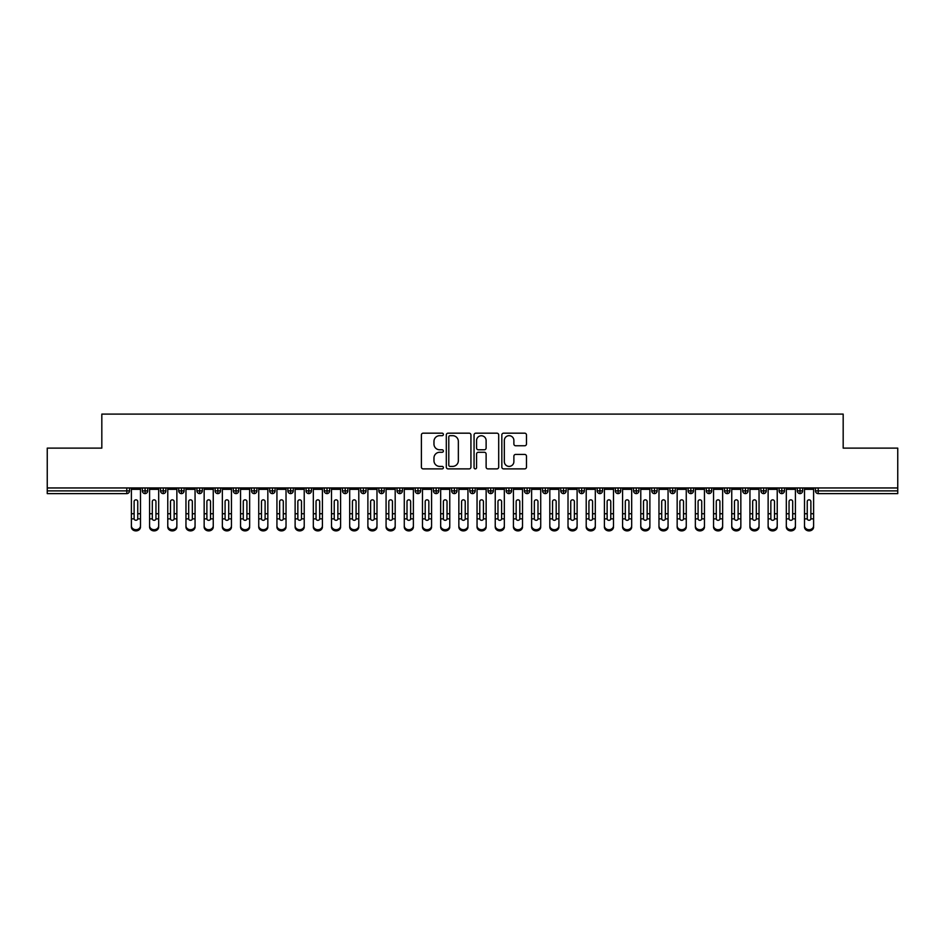 <?xml version="1.0" encoding="UTF-8"?>
<svg xmlns="http://www.w3.org/2000/svg" width="945" height="945" viewBox="0 0 945 945"><rect width="100%" height="100%" fill="white"/><g stroke="black" fill="none" stroke-linecap="round" stroke-linejoin="round"><path stroke-width="1.42" d="M443.394 434.428A1.252 1.252 0 0 0 442.142 433.176L423.171 433.176A1.784 1.784 0 0 0 421.387 434.96L421.387 467.102A1.784 1.784 0 0 0 423.171 468.885L442.142 468.885A1.252 1.252 0 0 0 443.394 467.645A1.252 1.252 0 0 0 442.142 466.393L439.685 466.393A5.717 5.717 0 0 1 433.968 460.676L433.968 457.994A5.717 5.717 0 0 1 439.685 452.277L442.142 452.277A1.252 1.252 0 0 0 443.394 451.037A1.252 1.252 0 0 0 442.142 449.785L439.685 449.785A5.717 5.717 0 0 1 433.968 444.067L433.968 441.386A5.717 5.717 0 0 1 439.685 435.68L442.142 435.68A1.252 1.252 0 0 0 443.394 434.428M524.688 445.768A1.784 1.784 0 0 0 526.471 443.985L526.471 434.96A1.784 1.784 0 0 0 524.688 433.176L503.614 433.176A1.784 1.784 0 0 0 501.83 434.96L501.83 467.102A1.784 1.784 0 0 0 503.614 468.885L524.688 468.885A1.784 1.784 0 0 0 526.471 467.102L526.471 456.211A1.784 1.784 0 0 0 524.688 454.427L515.675 454.427A1.784 1.784 0 0 0 513.879 456.211L513.879 461.609A4.772 4.772 0 0 1 509.107 466.393A4.772 4.772 0 0 1 504.335 461.609L504.335 440.453A4.772 4.772 0 0 1 509.107 435.68A4.772 4.772 0 0 1 513.879 440.453L513.879 443.985A1.784 1.784 0 0 0 515.675 445.768L524.688 445.768M47.25 487.963L897.75 487.963L897.75 448.119L843.176 448.119L843.176 414.099L101.824 414.099L101.824 448.119L47.25 448.119L47.25 490.88L126.795 490.88L126.795 487.963M470.941 434.96A1.784 1.784 0 0 0 469.157 433.176L448.084 433.176A1.784 1.784 0 0 0 446.3 434.96L446.3 467.102A1.784 1.784 0 0 0 448.084 468.885L469.157 468.885A1.784 1.784 0 0 0 470.941 467.102L470.941 434.96M475.843 433.176L496.916 433.176A1.784 1.784 0 0 1 498.7 434.96L498.7 467.102A1.784 1.784 0 0 1 496.916 468.885L487.904 468.885A1.784 1.784 0 0 1 486.12 467.102L486.12 454.072A1.784 1.784 0 0 0 484.336 452.277L478.347 452.277A1.784 1.784 0 0 0 476.563 454.072L476.563 467.645A1.252 1.252 0 0 1 475.311 468.885A1.252 1.252 0 0 1 474.059 467.645L474.059 434.96A1.784 1.784 0 0 1 475.843 433.176M129.524 490.88L126.795 490.88L126.795 493.609A2.729 2.729 0 0 0 129.524 490.88L129.524 487.963L129.524 490.88A2.729 2.729 0 0 1 126.795 493.609L47.25 493.609L47.25 490.88M897.75 487.963L897.75 493.609L818.205 493.609A2.729 2.729 0 0 1 815.476 490.88L815.476 487.963M145.081 487.963L145.081 493.609A2.729 2.729 0 0 1 142.352 490.88L142.352 487.963L142.352 490.88A2.729 2.729 0 0 0 145.081 493.609A2.729 2.729 0 0 0 147.715 490.88L147.715 487.963M163.272 487.963L163.272 493.609A2.729 2.729 0 0 1 160.544 490.88L160.544 487.963L160.544 490.88A2.729 2.729 0 0 0 163.272 493.609A2.729 2.729 0 0 0 165.907 490.88L165.907 487.963M181.464 487.963L181.464 493.609A2.729 2.729 0 0 1 178.735 490.88L178.735 487.963L178.735 490.88A2.729 2.729 0 0 0 181.464 493.609A2.729 2.729 0 0 0 184.098 490.88L184.098 487.963M199.655 487.963L199.655 493.609A2.729 2.729 0 0 1 196.926 490.88L196.926 487.963L196.926 490.88A2.729 2.729 0 0 0 199.655 493.609A2.729 2.729 0 0 0 202.301 490.88L202.301 487.963M217.846 487.963L217.846 493.609A2.729 2.729 0 0 1 215.117 490.88L215.117 487.963L215.117 490.88A2.729 2.729 0 0 0 217.846 493.609A2.729 2.729 0 0 0 220.492 490.88L220.492 487.963M236.037 487.963L236.037 493.609A2.729 2.729 0 0 1 233.309 490.88L233.309 487.963L233.309 490.88A2.729 2.729 0 0 0 236.037 493.609A2.729 2.729 0 0 0 238.683 490.88L238.683 487.963M254.24 487.963L254.24 493.609A2.729 2.729 0 0 1 251.512 490.88L251.512 487.963L251.512 490.88A2.729 2.729 0 0 0 254.24 493.609A2.729 2.729 0 0 0 256.875 490.88L256.875 487.963M272.432 487.963L272.432 493.609A2.729 2.729 0 0 1 269.703 490.88L269.703 487.963L269.703 490.88A2.729 2.729 0 0 0 272.432 493.609A2.729 2.729 0 0 0 275.066 490.88L275.066 487.963M290.623 487.963L290.623 493.609A2.729 2.729 0 0 1 287.894 490.88L287.894 487.963L287.894 490.88A2.729 2.729 0 0 0 290.623 493.609A2.729 2.729 0 0 0 293.257 490.88L293.257 487.963M308.814 487.963L308.814 493.609A2.729 2.729 0 0 1 306.085 490.88L306.085 487.963L306.085 490.88A2.729 2.729 0 0 0 308.814 493.609A2.729 2.729 0 0 0 311.448 490.88L311.448 487.963M327.005 487.963L327.005 493.609A2.729 2.729 0 0 1 324.277 490.88L324.277 487.963L324.277 490.88A2.729 2.729 0 0 0 327.005 493.609A2.729 2.729 0 0 0 329.64 490.88L329.64 487.963M345.197 487.963L345.197 493.609A2.729 2.729 0 0 1 342.468 490.88L342.468 487.963L342.468 490.88A2.729 2.729 0 0 0 345.197 493.609A2.729 2.729 0 0 0 347.831 490.88L347.831 487.963M363.388 487.963L363.388 493.609A2.729 2.729 0 0 1 360.659 490.88A2.729 2.729 0 0 0 363.388 493.609A2.729 2.729 0 0 1 360.659 490.88L360.659 487.963M366.034 487.963L366.034 490.88A2.729 2.729 0 0 1 363.388 493.609A2.729 2.729 0 0 0 366.034 490.88L360.659 490.88M381.579 493.609A2.729 2.729 0 0 1 378.851 490.88L378.851 487.963L378.851 490.88A2.729 2.729 0 0 0 381.579 493.609A2.729 2.729 0 0 0 384.225 490.88L384.225 487.963L384.225 490.88A2.729 2.729 0 0 1 381.579 493.609L381.579 490.88L384.225 490.88M399.77 487.963L399.77 493.609A2.729 2.729 0 0 1 397.042 490.88L397.042 487.963L397.042 490.88A2.729 2.729 0 0 0 399.77 493.609A2.729 2.729 0 0 0 402.416 490.88L402.416 487.963M417.973 487.963L417.973 493.609A2.729 2.729 0 0 1 415.245 490.88L415.245 487.963L415.245 490.88A2.729 2.729 0 0 0 417.973 493.609A2.729 2.729 0 0 0 420.608 490.88L420.608 487.963M436.165 487.963L436.165 490.88L433.436 490.88L433.436 487.963L433.436 490.88A2.729 2.729 0 0 0 436.165 493.609A2.729 2.729 0 0 0 438.799 490.88L438.799 487.963L438.799 490.88A2.729 2.729 0 0 1 436.165 493.609A2.729 2.729 0 0 1 433.436 490.88A2.729 2.729 0 0 0 436.165 493.609L436.165 490.88L438.799 490.88M454.356 487.963L454.356 493.609A2.729 2.729 0 0 1 451.627 490.88L451.627 487.963L451.627 490.88A2.729 2.729 0 0 0 454.356 493.609A2.729 2.729 0 0 0 456.99 490.88L456.99 487.963M472.547 487.963L472.547 493.609A2.729 2.729 0 0 1 469.819 490.88L469.819 487.963L469.819 490.88A2.729 2.729 0 0 0 472.547 493.609A2.729 2.729 0 0 0 475.181 490.88L475.181 487.963M490.738 487.963L490.738 493.609A2.729 2.729 0 0 1 488.01 490.88L488.01 487.963L488.01 490.88A2.729 2.729 0 0 0 490.738 493.609A2.729 2.729 0 0 0 493.373 490.88L493.373 487.963M508.93 487.963L508.93 493.609A2.729 2.729 0 0 1 506.201 490.88L506.201 487.963M511.564 487.963L511.564 490.88A2.729 2.729 0 0 1 508.93 493.609A2.729 2.729 0 0 0 511.564 490.88L506.201 490.88A2.729 2.729 0 0 0 508.93 493.609M527.121 487.963L527.121 493.609A2.729 2.729 0 0 1 524.392 490.88L524.392 487.963L524.392 490.88A2.729 2.729 0 0 0 527.121 493.609A2.729 2.729 0 0 0 529.755 490.88L529.755 487.963M545.312 487.963L545.312 493.609A2.729 2.729 0 0 1 542.584 490.88L542.584 487.963M547.958 487.963L547.958 490.88A2.729 2.729 0 0 1 545.312 493.609A2.729 2.729 0 0 0 547.958 490.88L542.584 490.88A2.729 2.729 0 0 0 545.312 493.609M563.504 487.963L563.504 493.609A2.729 2.729 0 0 1 560.775 490.88L560.775 487.963M566.149 487.963L566.149 490.88A2.729 2.729 0 0 1 563.504 493.609A2.729 2.729 0 0 0 566.149 490.88L560.775 490.88A2.729 2.729 0 0 0 563.504 493.609M581.695 487.963L581.695 493.609A2.729 2.729 0 0 1 578.966 490.88A2.729 2.729 0 0 0 581.695 493.609A2.729 2.729 0 0 1 578.966 490.88L578.966 487.963M584.341 487.963L584.341 490.88L584.341 487.963M599.898 487.963L599.898 493.609A2.729 2.729 0 0 1 597.169 490.88L597.169 487.963M602.532 487.963L602.532 490.88A2.729 2.729 0 0 1 599.898 493.609A2.729 2.729 0 0 0 602.532 490.88L597.169 490.88A2.729 2.729 0 0 0 599.898 493.609M618.089 487.963L618.089 493.609A2.729 2.729 0 0 1 615.36 490.88L615.36 487.963M620.723 487.963L620.723 490.88A2.729 2.729 0 0 1 618.089 493.609A2.729 2.729 0 0 0 620.723 490.88L615.36 490.88A2.729 2.729 0 0 0 618.089 493.609M636.28 487.963L636.28 493.609A2.729 2.729 0 0 1 633.552 490.88L633.552 487.963M638.914 487.963L638.914 490.88A2.729 2.729 0 0 1 636.28 493.609A2.729 2.729 0 0 0 638.914 490.88L633.552 490.88A2.729 2.729 0 0 0 636.28 493.609M654.472 487.963L654.472 493.609A2.729 2.729 0 0 1 651.743 490.88L651.743 487.963M657.106 487.963L657.106 490.88A2.729 2.729 0 0 1 654.472 493.609A2.729 2.729 0 0 0 657.106 490.88L651.743 490.88A2.729 2.729 0 0 0 654.472 493.609M672.663 487.963L672.663 493.609A2.729 2.729 0 0 1 669.934 490.88L669.934 487.963M675.297 487.963L675.297 490.88L675.297 487.963M690.854 487.963L690.854 493.609A2.729 2.729 0 0 1 688.125 490.88L688.125 487.963M693.488 487.963L693.488 490.88A2.729 2.729 0 0 1 690.854 493.609A2.729 2.729 0 0 0 693.488 490.88L688.125 490.88A2.729 2.729 0 0 0 690.854 493.609M709.045 487.963L709.045 493.609A2.729 2.729 0 0 1 706.317 490.88L706.317 487.963L706.317 490.88A2.729 2.729 0 0 0 709.045 493.609A2.729 2.729 0 0 0 711.691 490.88L711.691 487.963M727.237 487.963L727.237 493.609A2.729 2.729 0 0 1 724.508 490.88L724.508 487.963M729.883 487.963L729.883 490.88L729.883 487.963M745.428 487.963L745.428 493.609A2.729 2.729 0 0 1 742.699 490.88A2.729 2.729 0 0 0 745.428 493.609A2.729 2.729 0 0 1 742.699 490.88L742.699 487.963M748.074 487.963L748.074 490.88L748.074 487.963M763.631 487.963L763.631 493.609A2.729 2.729 0 0 1 760.902 490.88L760.902 487.963L760.902 490.88A2.729 2.729 0 0 0 763.631 493.609A2.729 2.729 0 0 0 766.265 490.88L766.265 487.963M781.822 487.963L781.822 493.609A2.729 2.729 0 0 1 779.093 490.88A2.729 2.729 0 0 0 781.822 493.609A2.729 2.729 0 0 1 779.093 490.88L779.093 487.963M784.456 487.963L784.456 490.88A2.729 2.729 0 0 1 781.822 493.609A2.729 2.729 0 0 0 784.456 490.88L779.093 490.88M800.013 487.963L800.013 493.609A2.729 2.729 0 0 1 797.285 490.88L797.285 487.963L797.285 490.88A2.729 2.729 0 0 0 800.013 493.609A2.729 2.729 0 0 0 802.648 490.88L802.648 487.963M381.579 487.963L381.579 490.88L378.851 490.88M581.695 493.609A2.729 2.729 0 0 0 584.341 490.88A2.729 2.729 0 0 1 581.695 493.609M672.663 493.609A2.729 2.729 0 0 0 675.297 490.88A2.729 2.729 0 0 1 672.663 493.609A2.729 2.729 0 0 1 669.934 490.88L675.297 490.88M727.237 493.609A2.729 2.729 0 0 0 729.883 490.88A2.729 2.729 0 0 1 727.237 493.609A2.729 2.729 0 0 1 724.508 490.88L729.883 490.88M745.428 493.609A2.729 2.729 0 0 0 748.074 490.88A2.729 2.729 0 0 1 745.428 493.609M450.044 435.68A1.252 1.252 0 0 0 448.792 436.921L448.792 465.141A1.252 1.252 0 0 0 450.044 466.393L452.631 466.393A5.717 5.717 0 0 0 458.349 460.676L458.349 441.386A5.717 5.717 0 0 0 452.631 435.68L450.044 435.68M486.12 440.547A4.772 4.772 0 0 0 481.336 435.763A4.772 4.772 0 0 0 476.563 440.547L476.563 448.001A1.784 1.784 0 0 0 478.347 449.785L484.336 449.785A1.784 1.784 0 0 0 486.12 448.001L486.12 440.547M137.757 513.147L137.757 501.594A1.819 1.76 -0 0 0 135.938 499.834A1.819 1.76 0 0 1 137.757 501.594L137.746 518.876A1.819 1.559 180 0 1 134.131 518.876L134.119 513.737L131.39 513.737L131.39 525.774A4.548 3.91 -0 0 0 135.938 529.696A4.548 3.91 -0 0 0 140.486 525.774L140.486 520.081M140.486 526.991A4.548 3.91 180 0 1 135.938 530.901A4.548 3.91 180 0 1 131.39 526.991L131.39 525.774M134.119 513.737L134.119 501.594A1.819 1.76 0 0 1 135.938 499.834M140.486 487.963L140.486 525.774M131.39 487.963L131.39 513.737M155.949 513.147L155.949 501.594A1.819 1.76 -0 0 0 154.129 499.834A1.819 1.76 0 0 1 155.949 501.594L155.949 518.876A1.819 1.559 180 0 1 152.322 518.876L152.31 513.737L149.582 513.737L149.582 525.774A4.548 3.91 -0 0 0 154.129 529.696A4.548 3.91 -0 0 0 158.677 525.774L158.677 520.081M174.14 513.147L174.14 501.594A1.819 1.76 -0 0 0 172.321 499.834A1.819 1.76 0 0 1 174.14 501.594L174.14 518.876A1.819 1.559 180 0 1 170.513 518.876L170.502 513.737L167.773 513.737L167.773 525.774A4.548 3.91 -0 0 0 172.321 529.696A4.548 3.91 -0 0 0 176.869 525.774L176.869 520.081M192.331 513.147L192.331 501.594A1.819 1.76 -0 0 0 190.512 499.834A1.819 1.76 0 0 1 192.331 501.594L192.331 518.876A1.819 1.559 180 0 1 188.705 518.876L188.693 513.737L185.964 513.737L185.964 525.774A4.548 3.91 -0 0 0 190.512 529.696A4.548 3.91 -0 0 0 195.06 525.774L195.06 520.081M210.522 513.147L210.522 501.594A1.819 1.76 -0 0 0 208.703 499.834A1.819 1.76 0 0 1 210.522 501.594L210.522 518.876A1.819 1.559 180 0 1 206.896 518.876L206.884 513.737L204.155 513.737L204.155 525.774A4.548 3.91 -0 0 0 208.703 529.696A4.548 3.91 -0 0 0 213.251 525.774L213.251 520.081M158.677 526.991A4.548 3.91 180 0 1 154.129 530.901A4.548 3.91 180 0 1 149.582 526.991L149.582 525.774M152.31 513.737L152.31 501.594A1.819 1.76 0 0 1 154.129 499.834M158.677 487.963L158.677 525.774M149.582 487.963L149.582 513.737M176.869 526.991A4.548 3.91 180 0 1 172.321 530.901A4.548 3.91 180 0 1 167.773 526.991L167.773 525.774M170.502 513.737L170.502 501.594A1.819 1.76 0 0 1 172.321 499.834M176.869 487.963L176.869 525.774M167.773 487.963L167.773 513.737M195.06 526.991A4.548 3.91 180 0 1 190.512 530.901A4.548 3.91 180 0 1 185.964 526.991L185.964 525.774M188.693 513.737L188.693 501.594A1.819 1.76 0 0 1 190.512 499.834M195.06 487.963L195.06 525.774M185.964 487.963L185.964 513.737M213.251 526.991A4.548 3.91 180 0 1 208.703 530.901A4.548 3.91 180 0 1 204.155 526.991L204.155 525.774M206.884 513.737L206.884 501.594A1.819 1.76 0 0 1 208.703 499.834M213.251 487.963L213.251 525.774M204.155 487.963L204.155 513.737M228.725 513.147L228.725 501.594A1.819 1.76 -0 0 0 226.906 499.834A1.819 1.76 0 0 1 228.725 501.594L228.714 518.876A1.819 1.559 180 0 1 225.087 518.876L225.087 513.737L222.358 513.737L222.358 525.774A4.548 3.91 -0 0 0 226.906 529.696A4.548 3.91 -0 0 0 231.454 525.774L231.454 520.081M231.454 526.991A4.548 3.91 180 0 1 226.906 530.901A4.548 3.91 180 0 1 222.358 526.991L222.358 525.774M225.087 513.737L225.087 501.594A1.819 1.76 0 0 1 226.906 499.834M231.454 487.963L231.454 525.774M222.358 487.963L222.358 513.737M246.917 513.147L246.917 501.594A1.819 1.76 -0 0 0 245.098 499.834A1.819 1.76 0 0 1 246.917 501.594L246.905 518.876A1.819 1.559 180 0 1 243.278 518.876L243.278 513.737L240.55 513.737L240.55 525.774A4.548 3.91 -0 0 0 245.098 529.696A4.548 3.91 -0 0 0 249.645 525.774L249.645 520.081M265.108 513.147L265.108 501.594A1.819 1.76 -0 0 0 263.289 499.834A1.819 1.76 0 0 1 265.108 501.594L265.096 518.876A1.819 1.559 180 0 1 261.47 518.876L261.47 513.737L258.741 513.737L258.741 525.774A4.548 3.91 -0 0 0 263.289 529.696A4.548 3.91 -0 0 0 267.837 525.774L267.837 520.081M283.299 513.147L283.299 501.594A1.819 1.76 -0 0 0 281.48 499.834A1.819 1.76 0 0 1 283.299 501.594L283.287 518.876A1.819 1.559 180 0 1 279.661 518.876L279.661 513.737L276.932 513.737L276.932 525.774A4.548 3.91 -0 0 0 281.48 529.696A4.548 3.91 -0 0 0 286.028 525.774L286.028 520.081M301.49 513.147L301.49 501.594A1.819 1.76 -0 0 0 299.671 499.834A1.819 1.76 0 0 1 301.49 501.594L301.479 518.876A1.819 1.559 180 0 1 297.864 518.876L297.852 513.737L295.123 513.737L295.123 525.774A4.548 3.91 -0 0 0 299.671 529.696A4.548 3.91 -0 0 0 304.219 525.774L304.219 520.081M249.645 526.991A4.548 3.91 180 0 1 245.098 530.901A4.548 3.91 180 0 1 240.55 526.991L240.55 525.774M243.278 513.737L243.278 501.594A1.819 1.76 0 0 1 245.098 499.834M249.645 487.963L249.645 525.774M240.55 487.963L240.55 513.737M267.837 526.991A4.548 3.91 180 0 1 263.289 530.901A4.548 3.91 180 0 1 258.741 526.991L258.741 525.774M261.47 513.737L261.47 501.594A1.819 1.76 0 0 1 263.289 499.834M267.837 487.963L267.837 525.774M258.741 487.963L258.741 513.737M286.028 526.991A4.548 3.91 180 0 1 281.48 530.901A4.548 3.91 180 0 1 276.932 526.991L276.932 525.774M279.661 513.737L279.661 501.594A1.819 1.76 0 0 1 281.48 499.834M286.028 487.963L286.028 525.774M276.932 487.963L276.932 513.737M304.219 526.991A4.548 3.91 180 0 1 299.671 530.901A4.548 3.91 180 0 1 295.123 526.991L295.123 525.774M297.852 513.737L297.852 501.594A1.819 1.76 0 0 1 299.671 499.834M304.219 487.963L304.219 525.774M295.123 487.963L295.123 513.737M319.682 513.147L319.682 501.594A1.819 1.76 -0 0 0 317.863 499.834A1.819 1.76 0 0 1 319.682 501.594L319.682 518.876A1.819 1.559 180 0 1 316.055 518.876L316.043 513.737L313.315 513.737L313.315 525.774A4.548 3.91 -0 0 0 317.863 529.696A4.548 3.91 -0 0 0 322.41 525.774L322.41 520.081M337.873 513.147L337.873 501.594A1.819 1.76 -0 0 0 336.054 499.834A1.819 1.76 0 0 1 337.873 501.594L337.873 518.876A1.819 1.559 180 0 1 334.246 518.876L334.235 513.737L331.506 513.737L331.506 525.774A4.548 3.91 -0 0 0 336.054 529.696A4.548 3.91 -0 0 0 340.602 525.774L340.602 520.081M356.064 513.147L356.064 501.594A1.819 1.76 -0 0 0 354.245 499.834A1.819 1.76 0 0 1 356.064 501.594L356.064 518.876A1.819 1.559 180 0 1 352.438 518.876L352.426 513.737L349.697 513.737L349.697 525.774A4.548 3.91 -0 0 0 354.245 529.696A4.548 3.91 -0 0 0 358.793 525.774L358.793 520.081M374.255 513.147L374.255 501.594A1.819 1.76 -0 0 0 372.436 499.834A1.819 1.76 0 0 1 374.255 501.594L374.255 518.876A1.819 1.559 180 0 1 370.629 518.876L370.617 513.737L367.888 513.737L367.888 525.774A4.548 3.91 -0 0 0 372.436 529.696A4.548 3.91 -0 0 0 376.984 525.774L376.984 520.081M392.458 513.147L392.458 501.594A1.819 1.76 -0 0 0 390.639 499.834A1.819 1.76 0 0 1 392.458 501.594L392.447 518.876A1.819 1.559 180 0 1 388.82 518.876L388.82 513.737L386.08 513.737L386.08 525.774A4.548 3.91 -0 0 0 390.639 529.696A4.548 3.91 -0 0 0 395.187 525.774L395.187 520.081M322.41 526.991A4.548 3.91 180 0 1 317.863 530.901A4.548 3.91 180 0 1 313.315 526.991L313.315 525.774M316.043 513.737L316.043 501.594A1.819 1.76 0 0 1 317.863 499.834M322.41 487.963L322.41 525.774M313.315 487.963L313.315 513.737M340.602 526.991A4.548 3.91 180 0 1 336.054 530.901A4.548 3.91 180 0 1 331.506 526.991L331.506 525.774M334.235 513.737L334.235 501.594A1.819 1.76 0 0 1 336.054 499.834M340.602 487.963L340.602 525.774M331.506 487.963L331.506 513.737M358.793 526.991A4.548 3.91 180 0 1 354.245 530.901A4.548 3.91 180 0 1 349.697 526.991L349.697 525.774M352.426 513.737L352.426 501.594A1.819 1.76 0 0 1 354.245 499.834M358.793 487.963L358.793 525.774M349.697 487.963L349.697 513.737M376.984 526.991A4.548 3.91 180 0 1 372.436 530.901A4.548 3.91 180 0 1 367.888 526.991L367.888 525.774M370.617 513.737L370.617 501.594A1.819 1.76 0 0 1 372.436 499.834M376.984 487.963L376.984 525.774M367.888 487.963L367.888 513.737M395.187 526.991A4.548 3.91 180 0 1 390.639 530.901A4.548 3.91 180 0 1 386.08 526.991L386.08 525.774M388.82 513.737L388.82 501.594A1.819 1.76 0 0 1 390.639 499.834M395.187 487.963L395.187 525.774M386.08 487.963L386.08 513.737M410.65 513.147L410.65 501.594A1.819 1.76 -0 0 0 408.831 499.834A1.819 1.76 0 0 1 410.65 501.594L410.638 518.876A1.819 1.559 180 0 1 407.011 518.876L407.011 513.737L404.283 513.737L404.283 525.774A4.548 3.91 -0 0 0 408.831 529.696A4.548 3.91 -0 0 0 413.378 525.774L413.378 520.081M413.378 526.991A4.548 3.91 180 0 1 408.831 530.901A4.548 3.91 180 0 1 404.283 526.991L404.283 525.774M407.011 513.737L407.011 501.594A1.819 1.76 0 0 1 408.831 499.834M413.378 487.963L413.378 525.774M404.283 487.963L404.283 513.737M428.841 513.147L428.841 501.594A1.819 1.76 -0 0 0 427.022 499.834A1.819 1.76 0 0 1 428.841 501.594L428.829 518.876A1.819 1.559 180 0 1 425.203 518.876L425.203 513.737L422.474 513.737L422.474 525.774A4.548 3.91 -0 0 0 427.022 529.696A4.548 3.91 -0 0 0 431.57 525.774L431.57 520.081M431.57 526.991A4.548 3.91 180 0 1 427.022 530.901A4.548 3.91 180 0 1 422.474 526.991L422.474 525.774M425.203 513.737L425.203 501.594A1.819 1.76 0 0 1 427.022 499.834M431.57 487.963L431.57 525.774M422.474 487.963L422.474 513.737M447.032 513.147L447.032 501.594A1.819 1.76 -0 0 0 445.213 499.834A1.819 1.76 0 0 1 447.032 501.594L447.02 518.876A1.819 1.559 180 0 1 443.394 518.876L443.394 513.737L440.665 513.737L440.665 525.774A4.548 3.91 -0 0 0 445.213 529.696A4.548 3.91 -0 0 0 449.761 525.774L449.761 520.081M449.761 526.991A4.548 3.91 180 0 1 445.213 530.901A4.548 3.91 180 0 1 440.665 526.991L440.665 525.774M443.394 513.737L443.394 501.594A1.819 1.76 0 0 1 445.213 499.834M449.761 487.963L449.761 525.774M440.665 487.963L440.665 513.737M465.223 513.147L465.223 501.594A1.819 1.76 -0 0 0 463.404 499.834A1.819 1.76 0 0 1 465.223 501.594L465.212 518.876A1.819 1.559 180 0 1 461.585 518.876L461.585 513.737L458.857 513.737L458.857 525.774A4.548 3.91 -0 0 0 463.404 529.696A4.548 3.91 -0 0 0 467.952 525.774L467.952 520.081M467.952 526.991A4.548 3.91 180 0 1 463.404 530.901A4.548 3.91 180 0 1 458.857 526.991L458.857 525.774M461.585 513.737L461.585 501.594A1.819 1.76 0 0 1 463.404 499.834M467.952 487.963L467.952 525.774M458.857 487.963L458.857 513.737M483.415 513.147L483.415 501.594A1.819 1.76 -0 0 0 481.596 499.834A1.819 1.76 0 0 1 483.415 501.594L483.415 518.876A1.819 1.559 180 0 1 479.788 518.876L479.776 513.737L477.048 513.737L477.048 525.774A4.548 3.91 -0 0 0 481.596 529.696A4.548 3.91 -0 0 0 486.143 525.774L486.143 520.081M486.143 526.991A4.548 3.91 180 0 1 481.596 530.901A4.548 3.91 180 0 1 477.048 526.991L477.048 525.774M479.776 513.737L479.776 501.594A1.819 1.76 0 0 1 481.596 499.834M486.143 487.963L486.143 525.774M477.048 487.963L477.048 513.737M501.606 513.147L501.606 501.594A1.819 1.76 -0 0 0 499.787 499.834A1.819 1.76 0 0 1 501.606 501.594L501.606 518.876A1.819 1.559 180 0 1 497.98 518.876L497.968 513.737L495.239 513.737L495.239 525.774A4.548 3.91 -0 0 0 499.787 529.696A4.548 3.91 -0 0 0 504.335 525.774L504.335 520.081M504.335 526.991A4.548 3.91 180 0 1 499.787 530.901A4.548 3.91 180 0 1 495.239 526.991L495.239 525.774M497.968 513.737L497.968 501.594A1.819 1.76 0 0 1 499.787 499.834M504.335 487.963L504.335 525.774M495.239 487.963L495.239 513.737M519.797 513.147L519.797 501.594A1.819 1.76 -0 0 0 517.978 499.834A1.819 1.76 0 0 1 519.797 501.594L519.797 518.876A1.819 1.559 180 0 1 516.171 518.876L516.159 513.737L513.43 513.737L513.43 525.774A4.548 3.91 -0 0 0 517.978 529.696A4.548 3.91 -0 0 0 522.526 525.774L522.526 520.081M522.526 526.991A4.548 3.91 180 0 1 517.978 530.901A4.548 3.91 180 0 1 513.43 526.991L513.43 525.774M516.159 513.737L516.159 501.594A1.819 1.76 0 0 1 517.978 499.834M522.526 487.963L522.526 525.774M513.43 487.963L513.43 513.737M537.988 513.147L537.988 501.594A1.819 1.76 -0 0 0 536.169 499.834A1.819 1.76 0 0 1 537.988 501.594L537.988 518.876A1.819 1.559 180 0 1 534.362 518.876L534.35 513.737L531.622 513.737L531.622 525.774A4.548 3.91 -0 0 0 536.169 529.696A4.548 3.91 -0 0 0 540.717 525.774L540.717 520.081M540.717 526.991A4.548 3.91 180 0 1 536.169 530.901A4.548 3.91 180 0 1 531.622 526.991L531.622 525.774M534.35 513.737L534.35 501.594A1.819 1.76 0 0 1 536.169 499.834M540.717 487.963L540.717 525.774M531.622 487.963L531.622 513.737M556.18 513.147L556.18 501.594A1.819 1.76 -0 0 0 554.361 499.834A1.819 1.76 0 0 1 556.18 501.594L556.18 518.876A1.819 1.559 180 0 1 552.553 518.876L552.541 513.737L549.813 513.737L549.813 525.774A4.548 3.91 -0 0 0 554.361 529.696A4.548 3.91 -0 0 0 558.92 525.774L558.92 520.081M558.92 526.991A4.548 3.91 180 0 1 554.361 530.901A4.548 3.91 180 0 1 549.813 526.991L549.813 525.774M552.541 513.737L552.541 501.594A1.819 1.76 0 0 1 554.361 499.834M558.92 487.963L558.92 525.774M549.813 487.963L549.813 513.737M574.383 513.147L574.383 501.594A1.819 1.76 -0 0 0 572.564 499.834A1.819 1.76 0 0 1 574.383 501.594L574.371 518.876A1.819 1.559 180 0 1 570.745 518.876L570.745 513.737L568.016 513.737L568.016 525.774A4.548 3.91 -0 0 0 572.564 529.696A4.548 3.91 -0 0 0 577.111 525.774L577.111 520.081M577.111 526.991A4.548 3.91 180 0 1 572.564 530.901A4.548 3.91 180 0 1 568.016 526.991L568.016 525.774M570.745 513.737L570.745 501.594A1.819 1.76 0 0 1 572.564 499.834M577.111 487.963L577.111 525.774M568.016 487.963L568.016 513.737M592.574 513.147L592.574 501.594A1.819 1.76 -0 0 0 590.755 499.834A1.819 1.76 0 0 1 592.574 501.594L592.562 518.876A1.819 1.559 180 0 1 588.936 518.876L588.936 513.737L586.207 513.737L586.207 525.774A4.548 3.91 -0 0 0 590.755 529.696A4.548 3.91 -0 0 0 595.303 525.774L595.303 520.081M595.303 526.991A4.548 3.91 180 0 1 590.755 530.901A4.548 3.91 180 0 1 586.207 526.991L586.207 525.774M588.936 513.737L588.936 501.594A1.819 1.76 0 0 1 590.755 499.834M595.303 487.963L595.303 525.774M586.207 487.963L586.207 513.737M610.765 513.147L610.765 501.594A1.819 1.76 -0 0 0 608.946 499.834A1.819 1.76 0 0 1 610.765 501.594L610.753 518.876A1.819 1.559 180 0 1 607.127 518.876L607.127 513.737L604.398 513.737L604.398 525.774A4.548 3.91 -0 0 0 608.946 529.696A4.548 3.91 -0 0 0 613.494 525.774L613.494 520.081M613.494 526.991A4.548 3.91 180 0 1 608.946 530.901A4.548 3.91 180 0 1 604.398 526.991L604.398 525.774M607.127 513.737L607.127 501.594A1.819 1.76 0 0 1 608.946 499.834M613.494 487.963L613.494 525.774M604.398 487.963L604.398 513.737M628.957 513.147L628.957 501.594A1.819 1.76 -0 0 0 627.137 499.834A1.819 1.76 0 0 1 628.957 501.594L628.945 518.876A1.819 1.559 180 0 1 625.318 518.876L625.318 513.737L622.59 513.737L622.59 525.774A4.548 3.91 -0 0 0 627.137 529.696A4.548 3.91 -0 0 0 631.685 525.774L631.685 520.081M631.685 526.991A4.548 3.91 180 0 1 627.137 530.901A4.548 3.91 180 0 1 622.59 526.991L622.59 525.774M625.318 513.737L625.318 501.594A1.819 1.76 0 0 1 627.137 499.834M631.685 487.963L631.685 525.774M622.59 487.963L622.59 513.737M647.148 513.147L647.148 501.594A1.819 1.76 -0 0 0 645.329 499.834A1.819 1.76 0 0 1 647.148 501.594L647.136 518.876A1.819 1.559 180 0 1 643.521 518.876L643.51 513.737L640.781 513.737L640.781 525.774A4.548 3.91 -0 0 0 645.329 529.696A4.548 3.91 -0 0 0 649.876 525.774L649.876 520.081M649.876 526.991A4.548 3.91 180 0 1 645.329 530.901A4.548 3.91 180 0 1 640.781 526.991L640.781 525.774M643.51 513.737L643.51 501.594A1.819 1.76 0 0 1 645.329 499.834M649.876 487.963L649.876 525.774M640.781 487.963L640.781 513.737M665.339 513.147L665.339 501.594A1.819 1.76 -0 0 0 663.52 499.834A1.819 1.76 0 0 1 665.339 501.594L665.339 518.876A1.819 1.559 180 0 1 661.713 518.876L661.701 513.737L658.972 513.737L658.972 525.774A4.548 3.91 -0 0 0 663.52 529.696A4.548 3.91 -0 0 0 668.068 525.774L668.068 520.081M668.068 526.991A4.548 3.91 180 0 1 663.52 530.901A4.548 3.91 180 0 1 658.972 526.991L658.972 525.774M661.701 513.737L661.701 501.594A1.819 1.76 0 0 1 663.52 499.834M668.068 487.963L668.068 525.774M658.972 487.963L658.972 513.737M683.53 513.147L683.53 501.594A1.819 1.76 -0 0 0 681.711 499.834A1.819 1.76 0 0 1 683.53 501.594L683.53 518.876A1.819 1.559 180 0 1 679.904 518.876L679.892 513.737L677.163 513.737L677.163 525.774A4.548 3.91 -0 0 0 681.711 529.696A4.548 3.91 -0 0 0 686.259 525.774L686.259 520.081M677.163 526.991L677.163 525.774L677.163 526.991A4.548 3.91 180 0 0 681.711 530.901A4.548 3.91 180 0 0 686.259 526.991M679.892 513.737L679.892 501.594A1.819 1.76 0 0 1 681.711 499.834M686.259 487.963L686.259 525.774M677.163 487.963L677.163 513.737M701.722 513.147L701.722 501.594A1.819 1.76 -0 0 0 699.902 499.834A1.819 1.76 0 0 1 701.722 501.594L701.722 518.876A1.819 1.559 180 0 1 698.095 518.876L698.083 513.737L695.355 513.737L695.355 525.774A4.548 3.91 -0 0 0 699.902 529.696A4.548 3.91 -0 0 0 704.45 525.774L704.45 520.081M695.355 526.991L695.355 525.774L695.355 526.991A4.548 3.91 180 0 0 699.902 530.901A4.548 3.91 180 0 0 704.45 526.991M698.083 513.737L698.083 501.594A1.819 1.76 0 0 1 699.902 499.834M704.45 487.963L704.45 525.774M695.355 487.963L695.355 513.737M719.913 513.147L719.913 501.594A1.819 1.76 -0 0 0 718.094 499.834A1.819 1.76 0 0 1 719.913 501.594L719.913 518.876A1.819 1.559 180 0 1 716.286 518.876L716.275 513.737L713.546 513.737L713.546 525.774A4.548 3.91 -0 0 0 718.094 529.696A4.548 3.91 -0 0 0 722.641 525.774L722.641 520.081M722.641 526.991A4.548 3.91 180 0 1 718.094 530.901A4.548 3.91 180 0 1 713.546 526.991L713.546 525.774M716.275 513.737L716.275 501.594A1.819 1.76 0 0 1 718.094 499.834M722.641 487.963L722.641 525.774M713.546 487.963L713.546 513.737M738.116 513.147L738.116 501.594A1.819 1.76 -0 0 0 736.297 499.834A1.819 1.76 0 0 1 738.116 501.594L738.104 518.876A1.819 1.559 180 0 1 734.478 518.876L734.478 513.737L731.749 513.737L731.749 525.774A4.548 3.91 -0 0 0 736.297 529.696A4.548 3.91 -0 0 0 740.845 525.774L740.845 520.081M731.749 526.991L731.749 525.774L731.749 526.991A4.548 3.91 180 0 0 736.297 530.901A4.548 3.91 180 0 0 740.845 526.991M734.478 513.737L734.478 501.594A1.819 1.76 0 0 1 736.297 499.834M740.845 487.963L740.845 525.774M731.749 487.963L731.749 513.737M756.307 513.147L756.307 501.594A1.819 1.76 -0 0 0 754.488 499.834A1.819 1.76 0 0 1 756.307 501.594L756.295 518.876A1.819 1.559 180 0 1 752.669 518.876L752.669 513.737L749.94 513.737L749.94 525.774A4.548 3.91 -0 0 0 754.488 529.696A4.548 3.91 -0 0 0 759.036 525.774L759.036 520.081M749.94 526.991L749.94 525.774L749.94 526.991A4.548 3.91 180 0 0 754.488 530.901A4.548 3.91 180 0 0 759.036 526.991M752.669 513.737L752.669 501.594A1.819 1.76 0 0 1 754.488 499.834M759.036 487.963L759.036 525.774M749.94 487.963L749.94 513.737M774.498 513.147L774.498 501.594A1.819 1.76 -0 0 0 772.679 499.834A1.819 1.76 0 0 1 774.498 501.594L774.487 518.876A1.819 1.559 180 0 1 770.86 518.876L770.86 513.737L768.131 513.737L768.131 525.774A4.548 3.91 -0 0 0 772.679 529.696A4.548 3.91 -0 0 0 777.227 525.774L777.227 520.081M777.227 526.991A4.548 3.91 180 0 1 772.679 530.901A4.548 3.91 180 0 1 768.131 526.991L768.131 525.774M770.86 513.737L770.86 501.594A1.819 1.76 0 0 1 772.679 499.834M777.227 487.963L777.227 525.774M768.131 487.963L768.131 513.737M792.69 513.147L792.69 501.594A1.819 1.76 -0 0 0 790.87 499.834A1.819 1.76 0 0 1 792.69 501.594L792.678 518.876A1.819 1.559 180 0 1 789.051 518.876L789.051 513.737L786.323 513.737L786.323 525.774A4.548 3.91 -0 0 0 790.87 529.696A4.548 3.91 -0 0 0 795.418 525.774L795.418 520.081M786.323 526.991L786.323 525.774L786.323 526.991A4.548 3.91 180 0 0 790.87 530.901A4.548 3.91 180 0 0 795.418 526.991M789.051 513.737L789.051 501.594A1.819 1.76 0 0 1 790.87 499.834M795.418 487.963L795.418 525.774M786.323 487.963L786.323 513.737M810.881 513.147L810.881 501.594A1.819 1.76 -0 0 0 809.062 499.834A1.819 1.76 0 0 1 810.881 501.594L810.869 518.876A1.819 1.559 180 0 1 807.254 518.876L807.243 513.737L804.514 513.737L804.514 525.774A4.548 3.91 -0 0 0 809.062 529.696A4.548 3.91 -0 0 0 813.61 525.774L813.61 520.081M813.61 526.991A4.548 3.91 180 0 1 809.062 530.901A4.548 3.91 180 0 1 804.514 526.991L804.514 525.774M807.243 513.737L807.243 501.594A1.819 1.76 0 0 1 809.062 499.834M813.61 487.963L813.61 525.774M804.514 487.963L804.514 513.737M818.205 487.963L818.205 490.88L897.75 490.88M818.205 490.88L818.205 493.609A2.729 2.729 0 0 1 815.476 490.88L818.205 490.88M142.352 490.88A2.729 2.729 0 0 0 145.081 493.609A2.729 2.729 0 0 0 147.715 490.88L142.352 490.88M160.544 490.88A2.729 2.729 0 0 0 163.272 493.609A2.729 2.729 0 0 0 165.907 490.88L160.544 490.88M178.735 490.88A2.729 2.729 0 0 0 181.464 493.609A2.729 2.729 0 0 0 184.098 490.88L178.735 490.88M196.926 490.88A2.729 2.729 0 0 0 199.655 493.609A2.729 2.729 0 0 0 202.301 490.88L196.926 490.88M215.117 490.88A2.729 2.729 0 0 0 217.846 493.609A2.729 2.729 0 0 0 220.492 490.88L215.117 490.88M233.309 490.88L238.683 490.88A2.729 2.729 0 0 1 236.037 493.609M251.512 490.88A2.729 2.729 0 0 0 254.24 493.609A2.729 2.729 0 0 0 256.875 490.88L251.512 490.88M269.703 490.88L275.066 490.88A2.729 2.729 0 0 1 272.432 493.609M287.894 490.88A2.729 2.729 0 0 0 290.623 493.609A2.729 2.729 0 0 0 293.257 490.88L287.894 490.88M306.085 490.88A2.729 2.729 0 0 0 308.814 493.609A2.729 2.729 0 0 0 311.448 490.88L306.085 490.88M324.277 490.88A2.729 2.729 0 0 0 327.005 493.609A2.729 2.729 0 0 0 329.64 490.88L324.277 490.88M342.468 490.88A2.729 2.729 0 0 0 345.197 493.609A2.729 2.729 0 0 0 347.831 490.88L342.468 490.88M397.042 490.88L402.416 490.88A2.729 2.729 0 0 1 399.77 493.609M415.245 490.88A2.729 2.729 0 0 0 417.973 493.609A2.729 2.729 0 0 0 420.608 490.88L415.245 490.88M451.627 490.88L456.99 490.88A2.729 2.729 0 0 1 454.356 493.609M469.819 490.88A2.729 2.729 0 0 0 472.547 493.609A2.729 2.729 0 0 0 475.181 490.88L469.819 490.88M488.01 490.88L493.373 490.88A2.729 2.729 0 0 1 490.738 493.609M524.392 490.88L529.755 490.88A2.729 2.729 0 0 1 527.121 493.609M578.966 490.88L584.341 490.88M706.317 490.88L711.691 490.88A2.729 2.729 0 0 1 709.045 493.609M742.699 490.88L748.074 490.88M760.902 490.88A2.729 2.729 0 0 0 763.631 493.609A2.729 2.729 0 0 0 766.265 490.88L760.902 490.88M797.285 490.88L802.648 490.88A2.729 2.729 0 0 1 800.013 493.609M140.486 513.737L137.757 513.737M140.486 489.333L131.39 489.333M134.131 518.876L131.39 518.876M140.486 518.876L137.746 518.876M158.677 513.737L155.949 513.737M158.677 489.333L149.582 489.333M152.322 518.876L149.582 518.876M158.677 518.876L155.949 518.876M176.869 513.737L174.14 513.737M176.869 489.333L167.773 489.333M170.513 518.876L167.773 518.876M176.869 518.876L174.14 518.876M195.06 513.737L192.331 513.737M195.06 489.333L185.964 489.333M188.705 518.876L185.964 518.876M195.06 518.876L192.331 518.876M213.251 513.737L210.522 513.737M213.251 489.333L204.155 489.333M206.896 518.876L204.155 518.876M213.251 518.876L210.522 518.876M231.454 513.737L228.725 513.737M231.454 489.333L222.358 489.333M225.087 518.876L222.358 518.876M231.454 518.876L228.714 518.876M249.645 513.737L246.917 513.737M249.645 489.333L240.55 489.333M243.278 518.876L240.55 518.876M249.645 518.876L246.905 518.876M267.837 513.737L265.108 513.737M267.837 489.333L258.741 489.333M261.47 518.876L258.741 518.876M267.837 518.876L265.096 518.876M286.028 513.737L283.299 513.737M286.028 489.333L276.932 489.333M279.661 518.876L276.932 518.876M286.028 518.876L283.287 518.876M304.219 513.737L301.49 513.737M304.219 489.333L295.123 489.333M297.864 518.876L295.123 518.876M304.219 518.876L301.479 518.876M322.41 513.737L319.682 513.737M322.41 489.333L313.315 489.333M316.055 518.876L313.315 518.876M322.41 518.876L319.682 518.876M340.602 513.737L337.873 513.737M340.602 489.333L331.506 489.333M334.246 518.876L331.506 518.876M340.602 518.876L337.873 518.876M358.793 513.737L356.064 513.737M358.793 489.333L349.697 489.333M352.438 518.876L349.697 518.876M358.793 518.876L356.064 518.876M376.984 513.737L374.255 513.737M376.984 489.333L367.888 489.333M370.629 518.876L367.888 518.876M376.984 518.876L374.255 518.876M395.187 513.737L392.458 513.737M395.187 489.333L386.08 489.333M388.82 518.876L386.08 518.876M395.187 518.876L392.447 518.876M413.378 513.737L410.65 513.737M413.378 489.333L404.283 489.333M407.011 518.876L404.283 518.876M413.378 518.876L410.638 518.876M431.57 513.737L428.841 513.737M431.57 489.333L422.474 489.333M425.203 518.876L422.474 518.876M431.57 518.876L428.829 518.876M449.761 513.737L447.032 513.737M449.761 489.333L440.665 489.333M443.394 518.876L440.665 518.876M449.761 518.876L447.02 518.876M467.952 513.737L465.223 513.737M467.952 489.333L458.857 489.333M461.585 518.876L458.857 518.876M467.952 518.876L465.212 518.876M486.143 513.737L483.415 513.737M486.143 489.333L477.048 489.333M479.788 518.876L477.048 518.876M486.143 518.876L483.415 518.876M504.335 513.737L501.606 513.737M504.335 489.333L495.239 489.333M497.98 518.876L495.239 518.876M504.335 518.876L501.606 518.876M522.526 513.737L519.797 513.737M522.526 489.333L513.43 489.333M516.171 518.876L513.43 518.876M522.526 518.876L519.797 518.876M540.717 513.737L537.988 513.737M540.717 489.333L531.622 489.333M534.362 518.876L531.622 518.876M540.717 518.876L537.988 518.876M558.92 513.737L556.18 513.737M558.92 489.333L549.813 489.333M552.553 518.876L549.813 518.876M558.92 518.876L556.18 518.876M577.111 513.737L574.383 513.737M577.111 489.333L568.016 489.333M570.745 518.876L568.016 518.876M577.111 518.876L574.371 518.876M595.303 513.737L592.574 513.737M595.303 489.333L586.207 489.333M588.936 518.876L586.207 518.876M595.303 518.876L592.562 518.876M613.494 513.737L610.765 513.737M613.494 489.333L604.398 489.333M607.127 518.876L604.398 518.876M613.494 518.876L610.753 518.876M631.685 513.737L628.957 513.737M631.685 489.333L622.59 489.333M625.318 518.876L622.59 518.876M631.685 518.876L628.945 518.876M649.876 513.737L647.148 513.737M649.876 489.333L640.781 489.333M643.521 518.876L640.781 518.876M649.876 518.876L647.136 518.876M668.068 513.737L665.339 513.737M668.068 489.333L658.972 489.333M661.713 518.876L658.972 518.876M668.068 518.876L665.339 518.876M686.259 513.737L683.53 513.737M686.259 489.333L677.163 489.333M679.904 518.876L677.163 518.876M686.259 518.876L683.53 518.876M704.45 513.737L701.722 513.737M704.45 489.333L695.355 489.333M698.095 518.876L695.355 518.876M704.45 518.876L701.722 518.876M722.641 513.737L719.913 513.737M722.641 489.333L713.546 489.333M716.286 518.876L713.546 518.876M722.641 518.876L719.913 518.876M740.845 513.737L738.116 513.737M740.845 489.333L731.749 489.333M734.478 518.876L731.749 518.876M740.845 518.876L738.104 518.876M759.036 513.737L756.307 513.737M759.036 489.333L749.94 489.333M752.669 518.876L749.94 518.876M759.036 518.876L756.295 518.876M777.227 513.737L774.498 513.737M777.227 489.333L768.131 489.333M770.86 518.876L768.131 518.876M777.227 518.876L774.487 518.876M795.418 513.737L792.69 513.737M795.418 489.333L786.323 489.333M789.051 518.876L786.323 518.876M795.418 518.876L792.678 518.876M813.61 513.737L810.881 513.737M813.61 489.333L804.514 489.333M807.254 518.876L804.514 518.876M813.61 518.876L810.869 518.876"/></g></svg>
